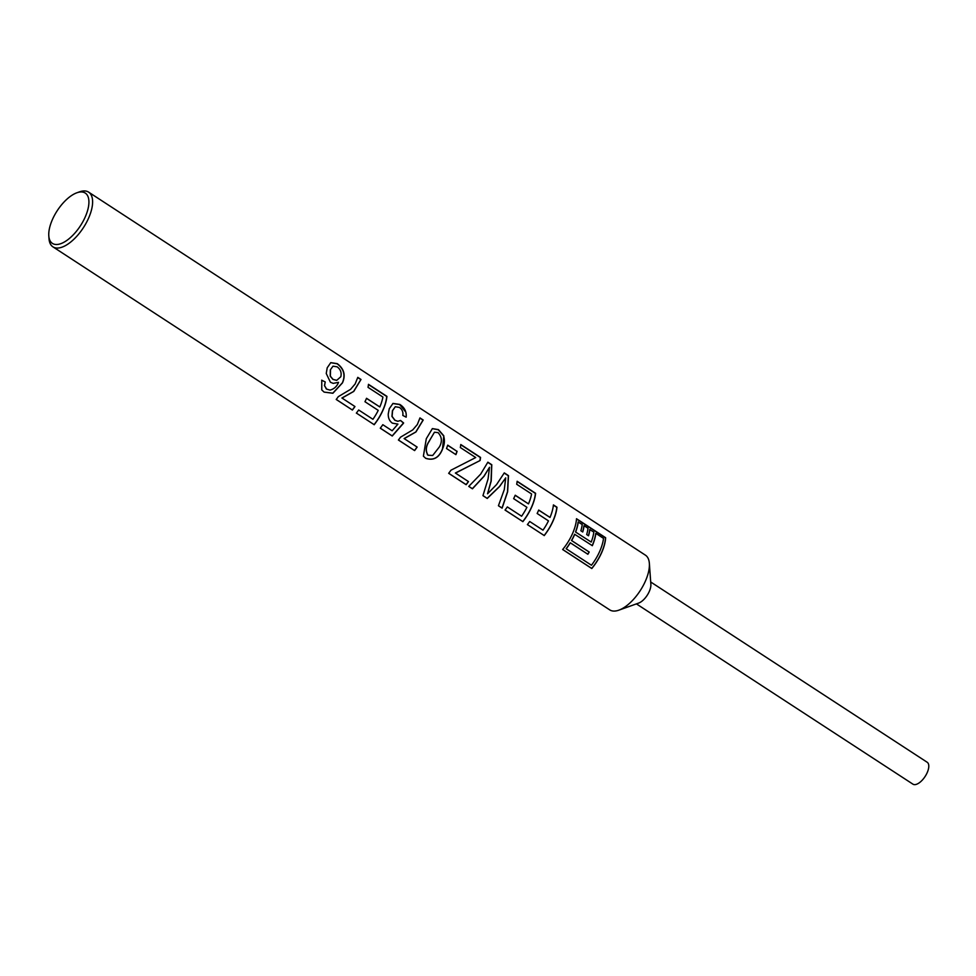 <?xml version="1.0" encoding="UTF-8"?>
<svg xmlns="http://www.w3.org/2000/svg" width="976" height="976" viewBox="0 0 976 976"><rect width="100%" height="100%" fill="white"/><g stroke="black" fill="none" stroke-linecap="round" stroke-linejoin="round"><path stroke-width="1.46" d="M330.498 369.794L330.364 376.175L333.06 379.42L336.744 380.335L340.795 376.748C341.795 372.673 340.575 369.367 337.123 366.817L333.011 366.171L330.339 369.843L330.23 376.187L332.926 379.42L336.598 380.335M333.011 366.171L330.339 369.843M330.705 362.682L337.11 363.78C343.906 368.891 345.65 375.26 342.344 382.873L332.804 393.182L324.13 392.108L321.763 389.924L321.775 380.225L325.24 381.958L324.544 385.666L326.667 389.131L329.998 390.095C334.073 389.058 336.915 386.472 338.538 382.348L333.194 383.373L330.425 382.25L326.24 373.479L327.216 367.793L330.791 362.633L337.281 363.658C344.077 368.769 345.809 375.174 342.491 382.86L332.889 393.255L324.13 392.108M357.728 377.566L360.839 379.591L353.617 391.437L341.917 398.013L354.959 406.541A32.659 15.03 123.1 0 1 352.409 410.042L336.22 399.477A32.659 15.03 123.1 0 0 338.294 396.659L350.567 389.339L355.13 383.995L357.777 377.358L361.01 379.469L353.763 391.425L342.003 398.086M368.44 384.544L386.752 396.488A32.403 14.908 123.1 0 1 382.738 410.42A32.403 14.908 123.1 0 1 374.101 424.633L356.386 413.08L374.101 424.633M366.5 398.379L379.823 406.955L366.537 398.293A32.659 15.03 123.1 0 1 366.037 399.428A32.659 15.03 123.1 0 1 364.963 401.722L378.237 410.371A32.659 15.03 123.1 0 1 372.93 419.29L358.68 409.993A32.659 15.03 123.1 0 1 356.362 413.116M395.292 406.736L392.584 410.628L392.096 416.423L395.024 420.314L397.903 421.278L400.55 420.461L403.625 422.962L403.161 423.633L392.254 436.016L380.274 428.196A32.659 15.03 123.1 0 0 382.812 424.694L392.157 430.782L397.915 424.109L392.352 423.145C389.473 421.059 388.106 417.972 388.253 413.909L389.265 408.737L392.986 403.417L399.831 404.442C404.601 407.517 406.699 411.75 406.162 417.179L402.807 415.434C403.32 412.067 402.197 409.395 399.404 407.419L395.292 406.736L392.425 410.676L391.949 416.423L394.89 420.302L397.781 421.278M392.816 403.515L399.66 404.564L405.65 411.86M400.404 420.485L403.478 422.974L392.181 435.906L380.298 428.159M419.924 418.118L423.023 420.144L415.8 431.978L404.101 438.566L417.155 447.081A32.659 15.03 123.1 0 1 414.605 450.583L398.403 440.03A32.659 15.03 123.1 0 0 400.489 437.211L412.75 429.891L417.325 424.548L419.961 417.911L423.206 420.022L415.947 431.965L404.198 438.639M429.611 440.64L429.525 440.823C425.865 446.105 425.377 450.9 428.025 455.219L432.697 455.475L439.334 446.971C442.409 441.689 441.982 436.906 438.053 432.612L434.454 432.234L429.391 440.835C425.743 446.105 425.268 450.863 427.939 455.133M434.454 432.234L429.464 440.64M432.283 428.647L438.285 429.745L443.604 435.894C444.971 440.347 444.568 444.739 442.433 449.082L442.335 449.277C438.846 457.829 433.271 460.806 425.597 458.208L423.389 456.182L426.292 438.712L432.38 428.586L438.456 429.623L443.787 435.784L442.482 449.265C438.993 457.854 433.393 460.879 425.67 458.317M460.757 444.739L480.363 457.524A32.403 14.908 123.1 0 1 479.899 460.635L455.365 473.018L468.48 481.595A32.659 15.03 123.1 0 1 466.162 484.718L448.667 473.311A32.659 15.03 123.1 0 0 450.985 470.188L475.715 457.549L460.33 447.533A32.659 15.03 123.1 0 0 460.77 444.519L480.534 457.402A32.659 15.03 123.1 0 1 480.07 460.538L455.463 473.104M489.513 467.297L483.998 476.337L472.433 488.805L468.748 486.402L480.643 474.153L487.866 462.185L491.782 464.735L491.196 481.034L487.536 493.795L496.589 484.547L504.287 472.884L508.508 475.641L507.642 491.758L502.115 508.154L498.431 505.751L504.299 489.574L505.714 477.862L499.602 486.512L487.244 498.455L482.949 495.662L488.061 478.984L489.513 467.297L483.852 476.349L472.36 488.695L468.797 486.365M487.793 462.368L491.611 464.857L491.062 481.046L487.536 493.795M505.714 477.862L499.468 486.524L487.17 498.346L482.974 495.613M504.202 473.067L508.325 475.751L507.508 491.77L502.042 508.045L498.455 505.714M517.109 481.485L535.421 493.417A32.403 14.908 123.1 0 1 531.42 507.349A32.403 14.908 123.1 0 1 522.77 521.562L505.068 510.021M515.169 495.308L528.492 503.884L515.218 495.222A32.659 15.03 123.1 0 1 514.718 496.369A32.659 15.03 123.1 0 1 513.632 498.651L526.906 507.313A32.659 15.03 123.1 0 1 521.599 516.219L507.349 506.934A32.659 15.03 123.1 0 1 505.031 510.058L522.77 521.562M553.392 505.129L556.796 507.361A32.403 14.908 123.1 0 1 552.794 521.294A32.403 14.908 123.1 0 1 544.157 535.507L527.406 524.588L544.157 535.507M538.654 510.143L550.025 517.439L538.691 510.045A32.659 15.03 123.1 0 1 538.032 511.57A32.659 15.03 123.1 0 1 537.142 513.474L548.475 520.867A32.659 15.03 123.1 0 1 542.985 530.163L529.7 521.501A32.659 15.03 123.1 0 1 527.382 524.624M574.754 534.238A32.659 15.03 123.1 0 1 574.327 535.226A32.659 15.03 123.1 0 1 571.631 540.558L589.199 552.026A32.659 15.03 123.1 0 1 587.881 554.27L570.301 542.815A32.659 15.03 123.1 0 1 566.214 548.78L591.456 565.238A32.659 15.03 123.1 0 0 599.569 551.684A32.659 15.03 123.1 0 0 603.522 538.386L595.86 533.384A32.659 15.03 123.1 0 1 592.334 545.694L574.608 534.25A32.403 14.908 123.1 0 1 574.181 535.238A32.403 14.908 123.1 0 1 571.509 540.521L589.089 551.989A32.403 14.908 123.1 0 1 587.772 554.209M582.623 531.908A32.403 14.908 123.1 0 0 583.904 525.82L584.075 525.71A32.659 15.03 123.1 0 1 582.745 531.993L580.879 530.773A32.659 15.03 123.1 0 0 582.221 524.49L578.109 522.038A32.403 14.908 123.1 0 1 575.523 531.993L591.212 542.083A32.659 15.03 123.1 0 0 593.823 532.054L589.711 529.602A32.403 14.908 123.1 0 1 588.43 535.69M595.86 533.384L595.689 533.506A32.403 14.908 123.1 0 1 592.225 545.633M576.487 518.951L605.474 537.849A32.403 14.908 123.1 0 1 601.375 552.965A32.403 14.908 123.1 0 1 591.737 568.422L591.798 568.532A32.659 15.03 123.1 0 0 601.521 552.965A32.659 15.03 123.1 0 0 605.645 537.727L576.499 518.72A32.659 15.03 123.1 0 1 572.363 533.957A32.659 15.03 123.1 0 1 562.652 549.525L591.798 568.532M85.095 217.27A30.049 13.835 123.1 0 1 63.306 242.585A30.049 13.835 123.1 0 1 48.8 235.838A30.049 13.835 123.1 0 1 52.582 219.185A30.049 13.835 123.1 0 1 76.872 192.784A30.049 13.835 123.1 0 1 85.095 217.27M76.872 192.784L79.507 191.845A32.659 15.03 123.1 0 1 88.621 192.138A32.659 15.03 123.1 0 1 88.45 218.453A32.659 15.03 123.1 0 1 52.948 246.855A32.659 15.03 123.1 0 1 48.995 238.644L48.8 235.838M88.621 192.138L645.417 555.161A32.659 15.03 123.1 0 1 649.357 563.372A32.659 15.03 123.1 0 1 645.246 581.476A32.659 15.03 123.1 0 1 618.845 610.171A32.659 15.03 123.1 0 1 609.732 609.878L52.948 246.855M550.025 517.439A32.659 15.03 123.1 0 0 553.416 504.909L556.979 507.239A32.659 15.03 123.1 0 1 552.928 521.282A32.659 15.03 123.1 0 1 544.218 535.604M528.492 503.884A32.659 15.03 123.1 0 0 531.591 493.99L516.694 484.279A32.659 15.03 123.1 0 0 517.134 481.266L535.592 493.295A32.659 15.03 123.1 0 1 531.554 507.349A32.659 15.03 123.1 0 1 522.843 521.672M379.823 406.955A32.659 15.03 123.1 0 0 382.921 397.061L368.025 387.338A32.659 15.03 123.1 0 0 368.464 384.324L386.923 396.366A32.659 15.03 123.1 0 1 382.885 410.408A32.659 15.03 123.1 0 1 374.174 424.743M326.021 388.619L326.667 389.131M457.11 451.278A32.659 15.03 123.1 0 1 455.914 454.645L446.52 448.521A32.659 15.03 123.1 0 0 447.716 445.154L456.951 451.327A32.403 14.908 123.1 0 1 455.804 454.572M649.357 563.372L650.87 584.368A13.066 6.015 123.1 0 1 649.223 591.602A13.066 6.015 123.1 0 1 638.658 603.083L618.845 610.171M650.699 581.989L927.2 762.268A13.066 6.015 123.1 0 1 927.127 772.797A13.066 6.015 123.1 0 1 912.926 784.155L636.425 603.888M562.688 549.476L591.737 568.422M570.301 542.815L570.191 542.766A32.403 14.908 123.1 0 1 566.141 548.683L566.214 548.78M589.882 529.492A32.659 15.03 123.1 0 1 588.54 535.775L586.686 534.555A32.659 15.03 123.1 0 0 588.016 528.272L584.075 525.71M575.523 531.993L591.212 542.083M578.28 521.928A32.659 15.03 123.1 0 1 575.681 531.957M468.382 481.522A32.403 14.908 123.1 0 1 466.089 484.608L448.704 473.275M447.667 445.288L456.951 451.327M427.317 454.645L428.025 455.219M414.605 450.583L398.44 439.993M417.045 447.02A32.403 14.908 123.1 0 1 414.532 450.485M352.409 410.042L336.244 399.44M354.861 406.467A32.403 14.908 123.1 0 1 352.336 409.932M325.24 381.958L324.447 385.605L326.582 389.046M321.665 380.176L325.118 381.921"/></g></svg>
